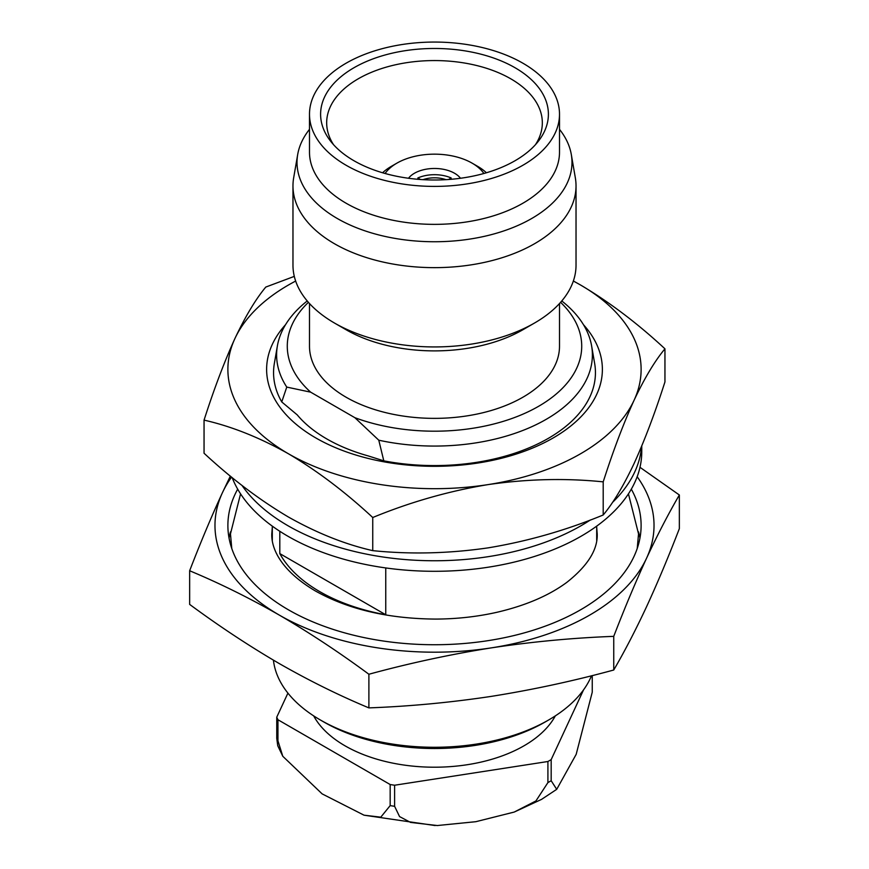 <?xml version="1.0" encoding="UTF-8"?>
<svg xmlns="http://www.w3.org/2000/svg" width="869" height="869" viewBox="0 0 869 869"><rect width="100%" height="100%" fill="white"/><g stroke="black" fill="none" stroke-linecap="round" stroke-linejoin="round"><path stroke-width="1.3" d="M282.794 756.269L277.743 745.732L276.755 738.259A162.709 93.939 0 0 0 277.95 740.833L282.783 756.269L322.138 793.886L364.035 815.187L380.785 817.175L390.17 805.617A162.709 93.939 0 0 0 394.613 806.313L399.566 816.588L410.537 822.411L437.27 825.539L475.832 821.694L514.198 812.07L535.934 800.936L547.915 782.6A162.709 93.939 0 0 0 549.556 781.665A162.709 93.939 0 0 0 551.174 780.72L556.714 789.334L576.18 754.346L592.245 692.213L592.245 675.593M548.643 719.977L544.993 722.085A156.257 90.213 0 0 1 324.007 722.085L320.357 719.977A161.417 93.189 0 0 0 548.643 719.977A161.417 93.189 0 0 0 591.485 675.789M237.682 489.149A206.616 119.292 0 0 0 227.884 525.441A206.616 119.292 0 0 0 288.399 609.799A206.616 119.292 0 0 0 513.568 635.652A206.616 119.292 0 0 0 641.116 525.441A206.616 119.292 0 0 0 631.318 489.149M230.491 531.861A206.616 119.292 0 0 0 229.047 538.096M313.676 715.882A126.548 73.061 0 0 0 345.015 745.808A126.548 73.061 0 0 0 555.324 715.882M385.749 567.946L385.749 614.763A162.199 93.646 180 0 1 319.814 591.659A162.199 93.646 180 0 1 279.807 553.596L279.807 531.274M307.224 300.967A157.886 91.158 0 0 0 277.396 345.851A157.886 91.158 0 0 0 286.77 387.085L310.667 392.169A147.219 84.988 180 0 1 308.408 302.336M309.494 303.542L309.494 346.199A125.006 72.17 0 0 0 346.112 397.231A125.006 72.17 0 0 0 482.338 412.873A125.006 72.17 0 0 0 559.506 346.199L559.506 303.542M559.506 129.34A137.476 79.372 180 0 1 571.302 154.486L575.332 177.808A141.528 81.708 180 0 1 576.028 185.933L576.028 265.219A141.528 81.708 180 0 1 534.576 322.996L522.888 329.753A125.006 72.17 180 0 1 346.112 329.753L334.424 323.007A141.528 81.708 180 0 1 334.424 322.996A141.528 81.708 180 0 1 292.972 265.219L292.972 185.933A141.528 81.708 180 0 1 293.668 177.808L297.698 154.486A137.476 79.372 180 0 1 309.494 129.34M277.396 345.851L274.354 363.427A160.939 92.918 0 0 0 281.752 401.934L286.77 387.085M534.576 322.996A141.528 81.708 180 0 1 334.424 323.007L346.112 329.753M576.028 185.933A141.528 81.708 180 0 1 534.576 243.711A141.528 81.708 180 0 1 334.424 243.711A141.528 81.708 180 0 1 292.972 185.933M571.302 154.486A137.476 79.372 180 0 1 531.709 218.499A137.476 79.372 180 0 1 337.291 218.499A137.476 79.372 180 0 1 297.698 154.486M559.506 114.23L559.506 152.194A125.006 72.17 180 0 1 482.338 218.869A125.006 72.17 180 0 1 346.112 203.227A125.006 72.17 180 0 1 309.494 152.194L309.494 114.23A125.006 72.17 180 0 1 386.662 47.556A125.006 72.17 180 0 1 522.888 63.198A125.006 72.17 180 0 1 559.506 114.23A125.006 72.17 180 0 1 482.338 180.904A125.006 72.17 180 0 1 346.112 165.262A125.006 72.17 180 0 1 309.494 114.23M515.035 160.732A113.893 65.762 0 0 0 538.476 141.082A113.893 65.762 0 0 0 499.088 60.07A113.893 65.762 0 0 0 353.965 67.739A113.893 65.762 0 0 0 330.524 141.082A113.893 65.762 0 0 0 515.035 160.732M535.478 144.656A107.832 62.253 0 0 0 542.321 123.452A107.832 62.253 0 0 0 476.266 65.425A107.832 62.253 0 0 0 358.256 78.797A107.832 62.253 0 0 0 326.679 123.452A107.832 62.253 0 0 0 333.522 144.656M385.097 173.485A53.205 30.719 180 0 1 396.883 163.155A53.205 30.719 180 0 1 472.117 163.155L477.602 166.316A60.949 35.194 180 0 1 486.412 172.768M477.602 166.316L472.117 163.155A53.205 30.719 180 0 1 483.903 173.485M460.494 178.254A28.405 16.402 0 0 0 454.585 173.279A28.405 16.402 0 0 0 408.506 178.254M273.42 660.158A161.417 93.189 0 0 0 320.357 719.977L324.007 722.085M639.975 467.305L679.352 494.993L679.352 528.634C668.467 556.866 657.54 582.903 646.547 606.747C635.565 630.253 624.626 651.337 613.742 670.01C573.127 681.068 532.328 689.856 491.322 696.373C450.316 702.543 409.505 706.378 368.891 707.887C339.16 695.493 309.288 680.72 279.264 663.568C249.251 646.069 219.379 626.343 189.648 604.4L189.648 570.759C200.533 542.528 211.46 516.49 222.453 492.647L230.35 476.093M613.742 670.01L613.742 636.358C573.127 637.868 532.328 641.702 491.322 647.872C450.316 654.39 409.505 663.177 368.891 674.246L368.891 707.887M368.891 674.246C339.16 652.304 309.288 632.578 279.264 615.067C249.251 597.915 219.379 583.142 189.648 570.759M679.352 494.993C668.467 513.666 657.54 534.75 646.547 558.246C635.565 582.1 624.626 608.137 613.742 636.358M637.162 476.723A219.531 126.744 180 0 1 646.547 558.246A219.531 126.744 180 0 1 491.322 647.872A219.531 126.744 180 0 1 279.264 615.067A219.531 126.744 180 0 1 222.453 492.647A219.531 126.744 180 0 1 231.578 477.092M639.953 538.096A206.616 119.292 0 0 0 638.509 531.861M583.555 689.856L551.174 759.625A162.709 93.939 180 0 1 547.915 761.505L394.613 785.228A162.709 93.939 180 0 1 390.17 784.533L277.95 719.749A162.709 93.939 180 0 1 276.755 717.175L287.921 693.114M276.755 738.259L276.755 717.175M277.95 740.833L277.95 719.749M390.17 805.617L390.17 784.533M394.613 806.313L394.613 785.228M547.915 782.6L547.915 761.505M551.174 780.72L551.174 759.625M385.749 614.763L279.807 553.596M281.752 401.934L297.252 414.915A152.379 87.975 180 0 0 368.304 455.943L383.805 460.852A160.939 92.918 0 0 0 548.306 438.367A160.939 92.918 0 0 0 594.646 363.427L591.604 345.851A157.886 91.158 0 0 0 561.776 300.967M310.667 392.169L354.878 417.696L378.786 440.203L383.805 460.852M560.592 302.336A147.219 84.988 180 0 1 537.075 407.17A147.219 84.988 180 0 1 354.878 417.696M583.468 324.702A167.88 96.926 0 0 1 553.205 437.933A167.88 96.926 180 0 1 335.282 447.578A167.88 96.926 180 0 1 285.532 324.702M378.786 440.203A157.886 91.158 0 0 0 591.604 345.851M573.344 281.056A206.616 119.292 180 0 1 580.601 285.043C609.332 302.043 637.455 323.29 664.948 348.817L664.948 381.936C654.889 413.275 644.592 440.464 634.077 463.535C623.562 485.793 613.264 502.945 603.205 514.991C565.643 530.448 527.233 541.409 487.976 547.883C448.719 553.553 410.309 554.476 372.747 550.642C345.254 544.407 317.131 533.197 288.399 517.012C259.668 500.023 231.545 478.765 204.052 453.238L204.052 420.118C214.111 388.78 224.408 361.591 234.923 338.519A206.616 119.292 180 0 1 295.656 281.056M573.366 280.991L580.601 285.043A206.616 119.292 180 0 1 634.077 400.272A206.616 119.292 180 0 1 487.976 484.62A206.616 119.292 180 0 1 288.399 453.748A206.616 119.292 180 0 1 234.923 338.519C245.438 316.262 255.736 299.11 265.795 287.063L294.298 276.385M372.747 550.642L372.747 517.511C345.254 491.995 317.131 470.737 288.399 453.748C259.668 437.552 231.545 426.342 204.052 420.118M664.948 348.817C654.889 360.852 644.592 378.004 634.077 400.272C623.562 423.333 613.264 450.533 603.205 481.861L603.205 514.991M603.205 481.861C565.643 478.026 527.233 478.949 487.976 484.62C448.719 491.094 410.309 502.054 372.747 517.511M382.588 172.768A60.949 35.194 180 0 1 391.398 166.316L396.883 163.155M417.859 179.286L417.859 177.949A28.405 17.184 180 0 1 451.141 177.949L451.141 179.286M451.141 177.949L448.6 179.481M417.859 177.949L420.4 179.481M423.018 179.655A23.246 14.067 180 0 1 445.982 179.655M241.973 485.402A207.267 119.661 0 0 0 287.943 525.712A207.267 119.661 0 0 0 590.344 519.988M612.504 502.401A207.267 119.661 0 0 0 641.55 446.47M232.164 477.581A207.267 119.661 0 0 0 287.943 536.249A207.267 119.661 0 0 0 513.818 562.189A207.267 119.661 0 0 0 641.767 451.641L641.767 445.971M514.198 812.07L541.528 799.393L556.714 789.334M596.699 540.344L596.699 526.136M272.301 540.344L272.301 526.136M435.141 825.55L364.035 815.187M596.699 527.418L597.209 533.881C597.829 549.632 587.748 565.762 566.968 582.252C549.165 595.461 526.038 605.421 497.589 612.134C477.809 616.653 457.213 618.967 435.793 619.086C388.161 618.728 347.958 609.321 315.165 590.844C280.959 570.531 271.269 548.697 271.791 533.881L272.301 527.418M231.773 548.491L230.47 533.881L240.561 493.853M637.227 548.491L638.53 533.881L628.439 493.853"/></g></svg>
